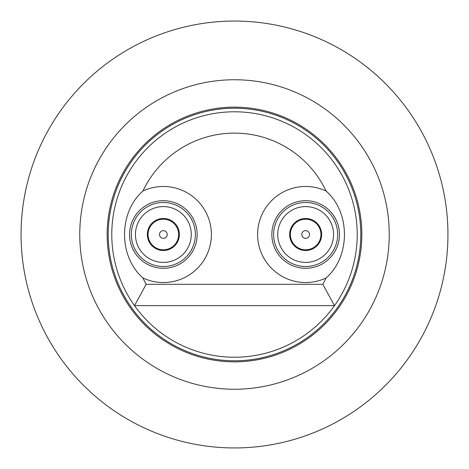 <?xml version="1.0" encoding="UTF-8"?>
<svg xmlns="http://www.w3.org/2000/svg" width="469" height="469" viewBox="0 0 469 469"><rect width="100%" height="100%" fill="white"/><g stroke="black" fill="none" stroke-linecap="round" stroke-linejoin="round"><path stroke-width="0.7" d="M79.753 234.5A154.747 154.747 0 0 0 234.5 389.247A154.747 154.747 0 0 0 389.247 234.5A154.747 154.747 0 0 0 234.5 79.753A154.747 154.747 0 0 0 79.753 234.5M266.363 445.55A213.442 213.442 0 0 1 23.45 266.363A213.442 213.442 0 0 1 202.637 23.45A213.442 213.442 0 0 1 445.55 202.637A213.442 213.442 0 0 1 266.363 445.55M361.851 234.5A127.351 127.351 0 0 0 234.5 107.149A127.351 127.351 0 0 0 107.149 234.5A127.351 127.351 0 0 0 234.5 361.851A127.351 127.351 0 0 0 361.851 234.5M234.5 360.784A126.284 126.284 0 0 1 108.216 234.5A126.284 126.284 0 0 1 234.5 108.216A126.284 126.284 0 0 1 360.784 234.5A126.284 126.284 0 0 1 234.5 360.784M305.647 268.297A33.797 33.797 0 0 0 339.445 234.5A33.797 33.797 0 0 0 305.647 200.703A33.797 33.797 0 0 0 271.85 234.5A33.797 33.797 0 0 0 305.647 268.297M163.353 268.297A33.797 33.797 0 0 0 197.15 234.5A33.797 33.797 0 0 0 163.353 200.703A33.797 33.797 0 0 0 129.555 234.5A33.797 33.797 0 0 0 163.353 268.297M234.5 357.231A122.731 122.731 0 0 1 152.683 143.022A122.731 122.731 0 0 1 334.503 305.647L322.807 284.302L146.193 284.302L134.497 305.647L334.503 305.647A122.731 122.731 0 0 1 234.5 357.231M322.807 284.302A101.386 101.386 0 0 0 326.102 277.953A48.026 48.026 0 0 1 257.622 234.5A48.026 48.026 0 0 1 326.102 191.047A101.386 101.386 0 0 0 142.898 191.047C118.516 212.351 118.376 256.496 142.898 277.953A101.386 101.386 0 0 0 146.193 284.302M326.102 277.953C350.484 256.649 350.624 212.504 326.102 191.047M142.898 191.047A48.026 48.026 0 0 1 211.378 234.5A48.026 48.026 0 0 1 142.898 277.953M305.647 262.411A27.911 27.911 0 0 0 333.559 234.5A27.911 27.911 0 0 0 305.647 206.589A27.911 27.911 0 0 0 277.736 234.5A27.911 27.911 0 0 0 305.647 262.411M305.647 202.485A32.015 32.015 0 0 1 337.662 234.5A32.015 32.015 0 0 1 305.647 266.515A32.015 32.015 0 0 1 273.632 234.5A32.015 32.015 0 0 1 305.647 202.485M305.647 238.358A3.858 3.858 0 0 0 309.505 234.5A3.858 3.858 0 0 0 305.647 230.642A3.858 3.858 0 0 0 301.79 234.5A3.858 3.858 0 0 0 305.647 238.358M305.647 249.795A15.295 15.295 0 0 0 320.943 234.5A15.295 15.295 0 0 0 305.647 219.205A15.295 15.295 0 0 0 290.352 234.5A15.295 15.295 0 0 0 305.647 249.795M305.647 250.51A16.01 16.01 0 0 0 321.658 234.5A16.01 16.01 0 0 0 305.647 218.49A16.01 16.01 0 0 0 289.637 234.5A16.01 16.01 0 0 0 305.647 250.51M163.353 262.411A27.911 27.911 0 0 0 191.264 234.5A27.911 27.911 0 0 0 163.353 206.589A27.911 27.911 0 0 0 135.441 234.5A27.911 27.911 0 0 0 163.353 262.411M163.353 202.485A32.015 32.015 0 0 1 195.368 234.5A32.015 32.015 0 0 1 163.353 266.515A32.015 32.015 0 0 1 131.338 234.5A32.015 32.015 0 0 1 163.353 202.485M163.353 238.358A3.858 3.858 0 0 0 167.21 234.5A3.858 3.858 0 0 0 163.353 230.642A3.858 3.858 0 0 0 159.495 234.5A3.858 3.858 0 0 0 163.353 238.358M163.353 249.795A15.295 15.295 0 0 0 178.648 234.5A15.295 15.295 0 0 0 163.353 219.205A15.295 15.295 0 0 0 148.057 234.5A15.295 15.295 0 0 0 163.353 249.795M163.353 250.51A16.01 16.01 0 0 0 179.363 234.5A16.01 16.01 0 0 0 163.353 218.49A16.01 16.01 0 0 0 147.342 234.5A16.01 16.01 0 0 0 163.353 250.51"/></g></svg>
